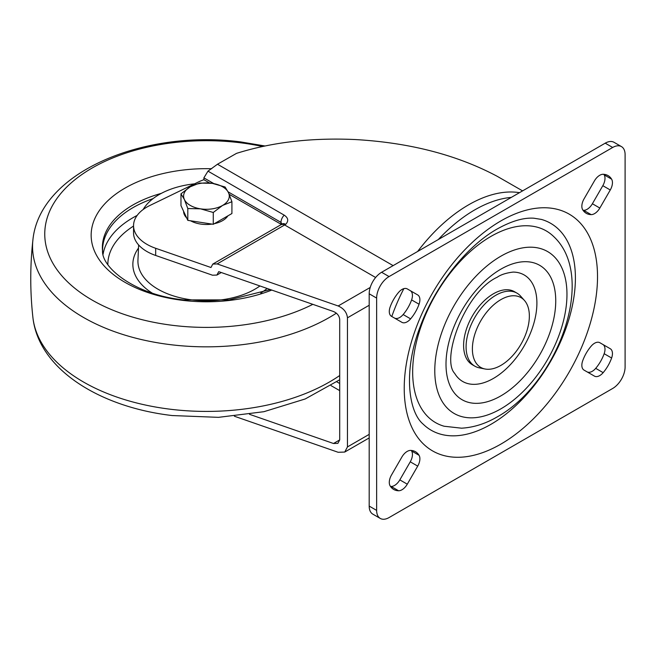 <?xml version="1.0" encoding="UTF-8"?>
<svg xmlns="http://www.w3.org/2000/svg" width="658" height="658" viewBox="0 0 658 658"><rect width="100%" height="100%" fill="white"/><g stroke="black" fill="none" stroke-linecap="round" stroke-linejoin="round"><path stroke-width="0.99" d="M423.201 424.18A119.468 68.975 120 0 0 490.934 424.328A119.468 68.975 120 0 0 571.111 311.201A119.468 68.975 120 0 0 541.419 219.427L533.811 218.201C523.612 217.494 511.414 221.08 497.234 228.959C466.876 245.985 435.185 285.556 420.265 326.483C403.198 369.952 408.083 411.612 423.201 424.18M490.934 236.411A110.684 63.9 120 0 0 416.646 341.222A110.684 63.9 120 0 0 444.158 426.244L461.505 428.185C473.554 427.519 485.464 423.744 497.234 416.884C557.384 383.696 597.464 277.396 553.682 236.543A110.684 63.9 120 0 0 490.934 236.411M454.686 373.39A61.49 35.499 120 0 0 493.418 378.424A61.49 35.499 120 0 0 535.694 315.536A61.49 35.499 120 0 0 513.174 272.083C506.183 272.922 500.87 274.633 497.234 277.207C464.836 292.103 440.901 359.21 454.686 373.39M500.87 299.629A40.278 23.26 120 0 0 473.637 338.607A40.278 23.26 120 0 0 484.913 368.974A40.278 23.26 120 0 0 500.87 365.412A40.278 23.26 120 0 0 526.03 333.417A40.278 23.26 120 0 0 524.459 300.467A40.278 23.26 120 0 0 500.87 299.629M484.913 368.974L479.197 367.814A42.161 24.346 -60 0 1 474.821 366.169A42.161 24.346 -60 0 1 468.356 332.38A42.161 24.346 -60 0 1 495.902 295.22A42.161 24.346 -60 0 1 516.982 293.139A42.161 24.346 -60 0 1 520.593 296.1L524.459 300.467M516.982 293.139L514.498 291.7A42.161 24.346 120 0 0 493.418 293.789A42.161 24.346 120 0 0 465.872 330.941A42.161 24.346 120 0 0 472.337 364.729L474.821 366.169M401.898 456.989A10.544 6.087 -60 0 1 407.17 451.429A10.544 6.087 -60 0 1 410.608 450.409A27.998 16.162 -60 0 1 415.486 451.725A27.998 16.162 -60 0 1 419.056 455.295A10.544 6.087 -60 0 1 417.715 466.119L407.286 484.181A10.544 6.087 -60 0 1 398.584 490.761A27.998 16.162 -60 0 1 393.698 489.453A27.998 16.162 -60 0 1 390.128 485.884A10.544 6.087 -60 0 1 391.469 475.06L401.898 456.989M394.471 318.036A10.544 6.087 120 0 0 403.148 314.549L410.608 318.859A10.544 6.087 -60 0 1 401.898 322.33L391.469 316.309A10.544 6.087 -60 0 1 390.128 307.031A27.998 16.162 120 0 1 398.584 292.391A10.544 6.087 -60 0 1 402.013 289.438A10.544 6.087 -60 0 1 407.286 288.92L417.715 294.94A10.544 6.087 -60 0 1 419.056 304.21L411.604 299.908A10.544 6.087 120 0 0 410.263 290.639L417.715 294.94L410.263 290.639M594.454 180.851A10.544 6.087 -60 0 1 599.726 175.291A10.544 6.087 -60 0 1 603.164 174.28A27.998 16.162 -60 0 1 608.041 175.587A27.998 16.162 -60 0 1 611.611 179.157A10.544 6.087 -60 0 1 610.27 189.981L599.841 208.051A10.544 6.087 -60 0 1 591.139 214.623A27.998 16.162 -60 0 1 586.253 213.315A27.998 16.162 -60 0 1 582.684 209.746A10.544 6.087 -60 0 1 584.024 198.922L594.454 180.851M587.026 371.836A10.544 6.087 120 0 0 595.704 368.348L603.164 372.65A10.544 6.087 -60 0 1 594.454 376.121L584.024 370.1A10.544 6.087 -60 0 1 582.684 360.823A27.998 16.162 120 0 1 591.139 346.182A10.544 6.087 -60 0 1 594.569 343.237A10.544 6.087 -60 0 1 599.841 342.711L610.27 348.732A10.544 6.087 -60 0 1 611.611 358.01L604.159 353.708A10.544 6.087 120 0 0 602.818 344.43L610.27 348.732L602.818 344.43M511.299 197.4A131.764 76.073 120 0 0 474.78 209.869A131.764 76.073 120 0 0 438.269 239.561M403.856 288.648A131.764 76.073 120 0 0 391.79 316.49M213.858 183.623L203.881 177.857L207.986 171.146L217.485 164.229L236.51 153.372C272.313 142.144 311.966 137.547 355.484 139.562C409.819 142.712 457.047 154.951 497.177 176.286L522.584 190.878M610.27 189.981L602.818 185.679L592.389 203.741L599.841 208.051M602.818 185.679A10.544 6.087 120 0 0 604.159 174.855L611.611 179.157M603.805 174.312A27.998 16.162 -60 0 1 604.159 174.855M591.139 214.623L583.679 210.321A27.998 16.162 -60 0 1 583.037 210.289M583.679 210.321A10.544 6.087 120 0 0 592.389 203.741M595.704 368.348A27.998 16.162 120 0 0 604.159 353.708M380.283 518.438L372.823 514.137A17.569 10.141 -60 0 1 369.187 506.092L376.639 510.394A17.569 10.141 120 0 0 380.283 518.438A17.569 10.141 120 0 0 389.067 517.566L612.68 388.467A17.569 10.141 120 0 0 625.1 366.95L625.1 154.646A17.569 10.141 120 0 0 621.465 146.602A17.569 10.141 120 0 0 612.68 147.474L389.067 276.574A17.569 10.141 120 0 0 376.639 298.09L376.639 510.394M376.639 298.09L369.187 293.789L369.187 506.092M369.187 293.789A17.569 10.141 -60 0 1 381.607 272.272L389.067 276.574M612.68 147.474L605.22 143.173L381.607 272.272M605.22 143.173A17.569 10.141 -60 0 1 614.004 142.301L621.465 146.602M403.148 314.549A27.998 16.162 120 0 0 411.604 299.908M398.584 490.761L391.123 486.459A27.998 16.162 -60 0 1 390.482 486.426M391.123 486.459A10.544 6.087 120 0 0 399.834 479.879L407.286 484.181M417.715 466.119L410.263 461.817L399.834 479.879M410.263 461.817A10.544 6.087 120 0 0 411.604 450.993L419.056 455.295M411.25 450.442A27.998 16.162 -60 0 1 411.604 450.993M603.164 372.65A27.998 16.162 120 0 0 611.611 358.01M410.608 318.859A27.998 16.162 120 0 0 419.056 304.21M234.404 416.234L338.154 452.285L344.734 452.054L347.457 446.914L347.457 317.814C346.865 312.418 343.764 308.47 338.154 305.97L217.173 263.924L212.789 264.08L210.971 267.51L155.675 248.288A45.682 26.369 180 0 1 133.549 225.694A45.682 26.369 180 0 1 149.868 205.493L198.033 182.159A52.706 30.433 180 0 1 203.881 179.7L203.881 177.857M155.675 248.288L155.675 255.46A45.682 26.369 180 0 1 133.549 232.866L133.549 225.694M155.675 255.46L212.526 275.217L216.91 275.06L218.727 271.639L333.499 311.522C337.241 313.192 339.306 315.824 339.701 319.418L339.701 439.914L337.883 443.344L333.499 443.5L339.701 439.914M249.546 414.326L333.499 443.5M281.369 224.485A3.512 2.032 0 0 0 280.982 224.214L229.239 194.34M209.639 183.023L203.881 179.7M281.978 224.131L280.982 222.379L228.104 191.848M207.986 171.146L284.207 215.15C288.311 217.913 288.813 220.973 285.695 224.337A28.113 16.228 -60 0 1 284.651 224.97L217.173 263.924M375.628 277.495L284.651 224.97A7.024 4.055 60 0 0 281.139 224.617L282.175 223.991A7.024 3.841 57.5 0 1 285.695 224.337M102.582 250.04A103.865 59.96 180 0 1 153.125 198.576A103.857 59.96 0 0 0 102.632 251.784M259.943 285.959A68.514 39.562 180 0 1 191.1 299.793A68.514 39.562 180 0 1 137.95 260.223L138.632 244.957M143.148 209.524A66.762 38.542 180 0 1 194.546 183.845M212.008 224.098A22.841 13.185 180 0 1 200.534 224.041A22.841 13.185 180 0 1 190.557 220.775M186.658 217.888A22.841 13.185 180 0 1 183.607 211.325M227.882 215.857A22.841 13.185 180 0 1 214.327 223.679M231.92 201.71L228.507 192.687L225.094 187.004L212.361 183.368A22.841 13.185 180 0 1 228.507 192.687A22.841 13.185 180 0 1 222.593 205.428L231.92 201.71L231.92 213.529L213.274 224.296L187.801 220.356L180.975 205.641L180.975 193.822L184.388 199.514A22.841 13.185 180 0 1 190.294 186.773L180.975 193.822M200.534 208.841A22.841 13.185 180 0 1 184.388 199.514L187.801 208.537L200.534 208.841L213.274 212.476L222.593 205.428A22.841 13.185 180 0 1 200.534 208.841M212.361 183.368A22.841 13.185 0 0 0 190.294 186.773L199.621 183.056L212.361 183.368M213.274 224.296L213.274 212.476M187.801 220.356L187.801 208.537M500.87 444.117A136.683 78.911 -60 0 1 404.226 388.319A136.683 78.911 -60 0 1 500.87 220.924A136.683 78.911 -60 0 1 597.522 276.722A136.683 78.911 -60 0 1 500.87 444.117M500.87 256.201A93.469 53.964 120 0 0 434.782 370.676A93.469 53.964 120 0 0 500.87 408.84A93.469 53.964 120 0 0 566.966 294.365A93.469 53.964 120 0 0 500.87 256.201M500.87 395.877A77.595 44.802 -60 0 1 446.001 364.195A77.595 44.802 -60 0 1 500.87 269.163A77.595 44.802 -60 0 1 555.739 300.846A77.595 44.802 -60 0 1 500.87 395.877M417.649 251.463A133.525 77.093 -60 0 1 468.57 204.852A133.525 77.093 -60 0 1 519.491 192.671M217.485 164.229L393.122 265.626M369.187 305.263L347.457 317.814M347.457 446.914L369.187 434.37M338.154 305.97L370.224 287.456M280.982 224.214L280.982 222.379A7.024 4.055 -60 0 1 284.207 215.15M339.701 390.622L331.064 385.637M336.822 381.829L339.701 383.491L336.822 381.829M161.342 193.362A104.087 60.092 0 0 0 102.516 250.772C101.677 268.086 135.622 295.088 183.623 299.884L229.116 299.9L270.29 289.553M211.646 168.736A115.282 66.557 0 0 0 92.071 226.87A115.282 66.557 0 0 0 182.801 300.369A115.282 66.557 0 0 0 271.762 290.071M262.517 146.487A161.687 93.354 0 0 0 239.602 142.679A161.687 93.354 0 0 0 48.19 214.903A161.687 93.354 0 0 0 173.284 325.414A161.687 93.354 0 0 0 312.838 304.341M339.701 379.773L305.213 398.962L263.883 411.702L218.497 417.345L172.264 415.552C99.547 407.146 38.518 369.031 32.9 317.436A173.901 100.403 0 0 0 170.784 409.284A173.901 100.403 0 0 0 339.701 375.529M264.952 145.977L240.631 141.906C144.39 129.256 39.57 171.804 32.9 240.014A173.901 100.403 0 0 0 170.784 344.702A173.901 100.403 0 0 0 336.37 313.175M103.092 254.177A103.865 59.96 180 0 1 137.177 215.405M107.854 264.491A98.593 56.925 180 0 1 133.549 226.056M152.13 293.049A73.589 42.49 180 0 1 138.493 248.074M267.099 288.451A73.589 42.49 180 0 1 260.765 293.049M281.139 224.617L212.789 264.08M282.175 223.991L282.011 224.633M221.294 272.527L216.91 275.06M369.187 437.932L344.734 452.054M32.9 240.014C30.046 265.824 30.046 291.634 32.9 317.436"/></g></svg>
